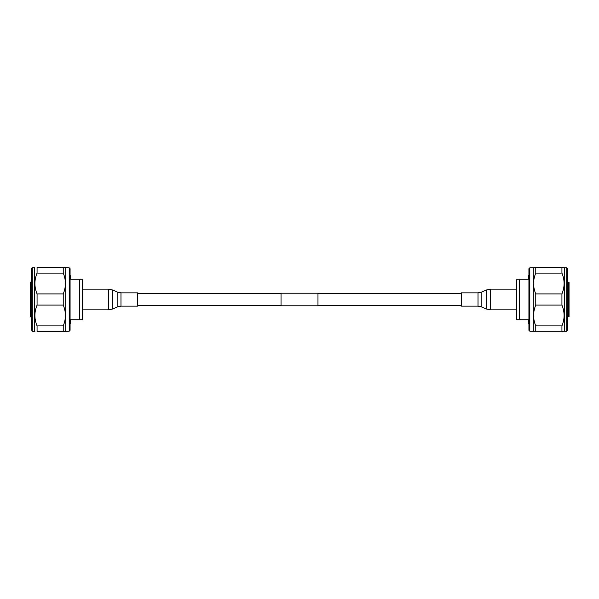 <?xml version="1.0" encoding="UTF-8"?>
<svg xmlns="http://www.w3.org/2000/svg" width="599" height="599" viewBox="0 0 599 599"><rect width="100%" height="100%" fill="white"/><g stroke="black" fill="none" stroke-linecap="round" stroke-linejoin="round"><path stroke-width="0.9" d="M281.036 293.592L137.665 293.592M281.036 305.408L137.665 305.408M317.964 293.225L317.964 305.775L281.036 305.775L281.036 293.225L317.964 293.225M461.335 293.592L317.964 293.592M461.335 305.408L317.964 305.408M31.695 268.389L32.279 267.813L32.279 331.187L31.695 330.611L31.695 268.389M69.199 331.187L69.199 267.813L70.076 268.681L70.076 330.319L69.199 331.187L63.239 331.479L63.239 325.893L37.071 325.893C34.188 318.968 34.188 312.034 37.071 305.093L37.071 293.907C34.188 286.988 34.188 280.047 37.071 273.107L37.071 267.521L65.418 267.521L63.239 267.521L63.239 273.107C66.122 280.033 66.122 286.966 63.239 293.907L37.071 293.907M69.199 267.813L65.418 267.521M34.892 331.479L32.279 331.187M34.6 331.187L34.6 267.813L32.279 267.813M65.418 331.479L37.071 331.479L37.071 325.893M37.071 305.093L63.239 305.093L63.239 293.907M37.071 273.107L63.239 273.107M65.71 331.187L65.71 267.813M63.239 305.093C66.122 312.012 66.122 318.953 63.239 325.893M30.242 316.841L30.242 282.159L30.242 316.841L31.695 316.841M31.695 282.159L30.242 282.159M79.375 319.851L79.375 279.149L82.28 279.149L82.28 319.851L70.652 319.851L70.652 323.34L70.076 323.34M79.375 279.149L70.652 279.149L70.652 275.66L70.076 275.66M567.305 268.389L567.305 330.611L566.721 331.187L566.721 267.813L567.305 268.389M529.801 331.187L528.924 330.319L528.924 268.681L529.801 267.813L529.801 331.187L566.721 331.187M529.801 267.813L533.29 267.813L533.29 331.187M566.721 267.813L564.4 267.813L564.4 331.187M564.4 267.813L561.929 267.521L561.929 273.107C564.812 280.033 564.812 286.966 561.929 293.907L561.929 305.093C564.812 312.012 564.812 318.953 561.929 325.893L535.761 325.893L535.761 331.479M535.761 325.893C532.878 318.968 532.878 312.034 535.761 305.093L561.929 305.093M561.929 293.907L535.761 293.907L535.761 305.093M535.761 293.907C532.878 286.988 532.878 280.047 535.761 273.107L561.929 273.107M561.929 267.521L535.761 267.521L535.761 273.107M535.162 267.521L533.29 267.813M561.929 325.893L561.929 331.479L562.528 331.479M567.305 316.841L569.05 316.549L569.05 313.891M567.305 282.159L569.05 282.451L569.05 316.549M528.924 323.34L528.348 323.34L528.348 319.851L516.72 319.851L516.72 279.149L528.348 279.149L528.348 275.66L528.924 275.66M519.625 279.149L519.625 319.851M569.05 285.109L569.05 282.451M137.665 299.5L137.665 306.149L120.976 306.149L120.976 292.851L137.665 292.851L137.665 299.5M461.335 299.5L461.335 292.851L478.024 292.851L478.024 306.149L461.335 306.149L461.335 299.5M568.758 316.841L568.758 282.159M120.976 292.851L117.853 292.23L117.853 306.77L112.268 309.099L112.268 289.901L108.576 289.16L108.576 309.84L112.268 309.099M478.024 306.149L481.147 306.77L481.147 292.23L486.732 289.901L486.732 309.099L490.424 309.84L490.424 289.16L486.732 289.901M82.28 309.84L108.576 309.84M82.28 289.16L108.576 289.16M117.853 292.23L112.268 289.901M117.853 306.77L120.976 306.149M516.72 289.16L490.424 289.16M516.72 309.84L490.424 309.84M481.147 306.77L486.732 309.099M481.147 292.23L478.024 292.851"/></g></svg>
